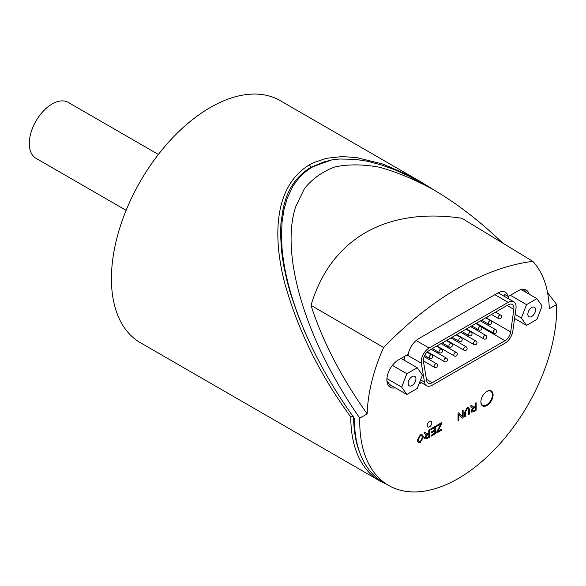 <?xml version="1.0" encoding="UTF-8"?>
<svg xmlns="http://www.w3.org/2000/svg" width="586" height="586" viewBox="0 0 586 586"><rect width="100%" height="100%" fill="white"/><g stroke="black" fill="none" stroke-linecap="round" stroke-linejoin="round"><path stroke-width="0.88" d="M427.091 358.31L428.307 357.607M432.226 355.343L432.871 354.97M436.936 352.625L438.152 351.922M442.071 349.659L442.716 349.285M446.781 346.941L447.997 346.238M451.923 343.975L452.568 343.601M456.633 341.257L457.849 340.554M461.768 338.29L462.413 337.917M466.478 335.566L467.694 334.862M471.613 332.606L472.257 332.233M476.323 329.881L477.539 329.178M505.015 340.708L432.285 382.695A8.131 4.695 -60 0 1 428.22 383.098A8.131 4.695 -60 0 1 426.623 380.482L423.451 361.562A8.131 4.695 -60 0 1 429.12 350.501L508.179 304.852A8.131 4.695 -60 0 1 512.245 304.449A8.131 4.695 -60 0 1 513.841 309.371L510.677 331.954A8.131 4.695 -60 0 1 505.015 340.708L481.663 327.23M481.458 326.915A8.131 4.695 120 0 0 482.058 326.519M484.9 323.465A8.131 4.695 120 0 0 485.53 322.425M486.915 318.528A8.131 4.695 120 0 0 486.959 318.257L487.134 317.004M432.285 385.185A11.178 6.453 -60 0 1 426.696 385.742A11.178 6.453 -60 0 1 424.498 382.138L421.334 363.217A11.178 6.453 -60 0 1 429.12 348.011L508.179 302.361A11.178 6.453 -60 0 1 513.775 301.805A11.178 6.453 -60 0 1 515.966 308.58L512.801 331.156A11.178 6.453 -60 0 1 505.015 343.198L432.285 385.185M359.892 452.927A137.739 79.528 -60 0 1 353.644 417.298M388.599 485.42A139.263 80.399 -60 0 1 359.804 418.148L367.173 413.892A128.839 74.385 -60 0 1 383.618 347.52A287.162 165.794 -60 0 1 532.835 261.371A128.839 74.385 -60 0 1 549.28 308.749L556.656 304.493A139.263 80.399 -60 0 1 556.7 308.361A139.263 80.399 -60 0 1 495.756 448.275A139.263 80.399 -60 0 1 388.599 485.42L383.207 482.307A139.263 80.399 120 0 1 354.369 418.946L353.907 417.664C315.708 364.558 289.506 305.474 283.133 258.052L282.086 249.101L281.478 235.675L282.086 249.101M502.744 243.095C479.56 220.856 456.223 202.924 432.739 189.3L408.72 176.042L395.25 169.947L381.083 164.827L367.327 161.216L354.625 159.26L339.316 159.011L331.573 159.971L324.432 161.846L312.521 166.988C306.786 170.306 301.797 174.584 297.556 179.821L293.242 185.608L287.265 198.149L284.056 209.29L282.078 221.984L281.441 235.653M556.656 304.493L547.573 292.648M432.739 189.3C414.082 179.184 396.246 171.815 379.23 167.193C362.895 164.212 348.099 164.139 334.833 166.973C322.615 171.456 312.47 178.686 304.398 188.663L295.534 207.07C280.013 255.774 306.075 341.36 359.804 418.148M493.09 394.905A8.644 4.988 -60 0 1 489.317 403.6A8.644 4.988 -60 0 1 482.659 405.915A8.644 4.988 -60 0 1 482.659 395.938A8.644 4.988 -60 0 1 491.302 390.95A8.644 4.988 -60 0 1 493.09 394.905M431.816 422.814A3.304 1.905 -60 0 1 430.373 426.139A3.304 1.905 -60 0 1 427.824 427.018A3.304 1.905 -60 0 1 427.824 423.209A3.304 1.905 -60 0 1 431.128 421.297A3.304 1.905 -60 0 1 431.816 422.814M395.294 387.8A16.262 9.391 -60 0 1 390.261 387.302A16.262 9.391 -60 0 1 387.764 374.271A16.262 9.391 -60 0 1 398.392 359.943L408.215 354.266A15.251 8.805 -60 0 1 418.697 338.671L497.763 293.022A15.251 8.805 -60 0 1 505.388 292.268A15.251 8.805 -60 0 1 508.245 296.516L518.068 290.846A16.262 9.391 -60 0 1 526.199 290.041A16.262 9.391 -60 0 1 529.143 294.157M515.394 318.945L514.435 319.502M421.459 382.717A15.251 8.805 -60 0 1 419.1 383.669M418.389 442.518L417.217 440.445L420.308 434.812L422.279 434.856L423.436 436.812L420.345 442.562L418.404 442.533L417.254 440.467L420.345 434.834L422.264 434.849M431.04 436.255L431.04 435.369L434.863 433.164L434.863 430.878L431.281 432.951L431.281 432.065L434.863 429.999L434.863 427.458L430.893 429.75L430.857 428.849L435.72 426.081L435.72 433.552L431.04 436.255L431.003 435.354L434.827 433.142L434.827 430.9M431.281 432.951L431.245 432.043L434.827 429.978L434.827 427.48M462.259 418.228L458.853 414.353L458.853 420.191L458.032 420.667L458.032 413.196L458.911 412.69L462.317 416.587L462.317 410.727L463.13 410.251L463.13 417.723L462.259 418.228L458.853 414.331M458.032 420.667L458.003 413.174L458.911 412.69M462.281 416.551L462.281 410.705L463.13 410.251M471.51 412.053L470.961 411.123L472.785 408.039M472.184 407.922L470.477 406.017L471.547 405.395L473.84 407.358L475.312 406.545L475.312 403.219L476.169 402.728L476.169 410.2L473.298 411.855L471.532 412.061L470.998 411.145L472.814 408.061L472.301 407.988M472.272 407.966L470.441 405.995L471.547 405.395M473.81 407.336L473.246 407.211L475.275 406.523L475.275 403.205L476.169 402.728M464.552 416.902L464.552 412.588L467.086 407.849L468.785 407.746L469.642 409.651L469.642 413.965L468.749 414.441L468.749 410.134L468.163 408.647L467.159 408.698L465.409 412.097L465.409 416.412L464.515 416.88L464.515 412.566L467.049 407.827L468.771 407.739M437.823 431.413L441.368 429.362L441.405 430.271L436.768 432.944L440.797 424.037L436.665 426.418L436.665 425.539L441.778 422.579L441.778 423.495L437.786 431.472L441.405 429.384M436.768 432.944L436.731 432.043L440.731 424.074M436.665 426.418L436.629 425.517L441.778 422.579M425.055 438.892L424.528 437.976L426.344 434.893L424 432.849L425.07 432.226L427.37 434.189L426.769 434.043L428.805 433.354L428.805 430.036L429.663 429.538L429.699 437.031L426.828 438.687L425.055 438.892L424.491 437.954L426.308 434.871M425.795 434.797L423.964 432.827L425.07 432.226M427.333 434.167L428.842 433.376L428.842 430.051L429.699 429.56M426.996 435.288L428.842 434.226L428.842 436.702L426.791 437.881L425.407 437.464L426.996 435.288M425.707 437.969L425.407 437.464M425.37 437.449L426.755 437.859L428.842 436.702M428.805 436.68L428.805 434.248M468.785 414.463L468.785 410.149L468.185 408.654M473.473 408.457L475.312 407.395L475.312 409.87L473.268 411.05L471.884 410.632L473.473 408.457M472.177 411.138L471.884 410.632M471.847 410.618L473.232 411.028L475.312 409.87M475.275 409.848L475.275 407.417M430.893 429.75L430.893 428.871L435.72 426.081M420.345 435.676L421.686 435.698L422.557 437.31L420.338 441.712L419.034 441.69L418.133 439.969L420.345 435.676M419.019 441.676L420.301 441.69L422.521 437.288L421.671 435.691M367.173 413.892C341.338 377.516 322.615 341.338 310.998 305.343C330.768 238.949 386.057 207.026 461.834 218.256L532.835 261.371M383.618 347.52L310.998 305.343M480.872 401.747A8.131 4.695 120 0 0 482.556 405.263A8.131 4.695 120 0 0 489.105 402.772A8.131 4.695 120 0 0 492.335 394.195A8.131 4.695 120 0 0 490.687 391.184A8.644 4.988 120 0 0 490.306 390.591M481.853 405.234A8.644 4.988 120 0 0 482.578 405.278M404.377 356.486A15.251 8.805 120 0 0 404.487 357.335L405.043 360.698M388.665 385.918A16.262 9.391 120 0 0 391.697 385.72M392.386 365.364L406.86 373.721L417.232 367.737L422.425 375.113L417.232 388.481L406.86 394.473L389.609 384.511L386.914 380.68M525.547 292.084A16.262 9.391 120 0 0 524.199 289.352M504.942 296.706A15.251 8.805 120 0 0 504.649 294.443L508.245 296.516M507.842 298.384L508.663 296.274M283.609 211.531L284.056 209.29M287.265 198.149L293.242 185.608M297.373 179.712C301.556 174.569 306.537 170.292 312.316 166.871L331.573 159.971M339.316 159.011L354.625 159.26M367.327 161.216L368.404 161.45M395.25 169.947L396.458 170.46M408.237 175.8L408.676 176.02M305.072 332.43L298.047 315.451L290.737 294.275L287.199 281.683L283.602 265.275L281.434 250.222L280.533 233.353L280.958 222.878L283.316 207.532L285.507 199.833C289.997 185.799 298.457 174.943 310.88 167.281L324.322 161.751M499.55 293.593A15.251 8.805 120 0 0 499.426 292.209M536.908 319.392L526.536 325.377L521.35 318L526.536 304.632L536.908 298.64L542.101 306.024L536.908 319.392M514.581 318.476L526.536 325.377M515.145 314.418L521.35 318M510.362 295.293L526.536 304.632M521.159 289.55L536.908 298.64M531.722 316.484A5.479 3.164 -60 0 1 528.982 316.755A5.479 3.164 -60 0 1 528.982 310.426A5.479 3.164 -60 0 1 534.461 307.262A5.479 3.164 -60 0 1 535.304 311.657A5.479 3.164 -60 0 1 531.722 316.484M489.588 390.547L490.687 391.184A8.131 4.695 120 0 0 486.798 391.485M401.066 358.398L417.232 367.737M406.86 394.473L401.674 387.097L406.86 373.721M386.943 378.585L401.674 387.097M412.046 376.63A5.479 3.164 -60 0 1 414.785 376.358A5.479 3.164 -60 0 1 414.785 382.687A5.479 3.164 -60 0 1 409.306 385.852A5.479 3.164 -60 0 1 408.471 381.457A5.479 3.164 -60 0 1 412.046 376.63M434.687 190.435L420.067 181.389L409.262 175.492L382.834 164.051L356.581 157.561L341.997 156.587L326.563 158.279L313.642 162.615L309.452 164.798C272.387 187.315 273.406 240.187 284.862 283.653C298.12 330.738 320.088 375.179 350.772 416.976L353.644 416.126M285.507 199.833C290.055 185.674 298.516 174.818 310.88 167.274L325.34 161.45M305.196 332.723L303.79 329.515M298.047 315.451L290.737 294.275M287.199 281.683L283.602 265.275M281.434 250.222L280.533 233.353M280.958 222.878L283.316 207.532M419.327 180.964L280.137 100.602A139.768 80.7 120 0 0 172.431 138.047A139.768 80.7 120 0 0 111.421 278.709A139.768 80.7 120 0 0 140.369 342.693L379.721 480.879A139.768 80.7 120 0 0 385.925 483.875M350.772 416.976A139.768 80.7 120 0 0 379.721 480.879M126.122 210.345L35.988 158.301A32.274 18.635 -60 0 1 29.3 143.526A32.274 18.635 -60 0 1 43.386 111.047A32.274 18.635 -60 0 1 68.254 102.404L158.388 154.44M500.576 315.041A2.036 1.172 120 0 0 499.558 315.143A2.036 1.172 120 0 0 498.232 316.931A2.036 1.172 120 0 0 498.54 318.564A2.036 2.036 0 0 0 501.316 317.817A2.036 2.036 0 0 0 500.576 315.041L495.551 312.14M495.646 329.669A2.036 1.172 120 0 0 494.635 329.772A2.036 1.172 120 0 0 493.302 331.559A2.036 1.172 120 0 0 493.617 333.192A2.036 2.036 0 0 0 496.393 332.445A2.036 2.036 0 0 0 495.646 329.669L480.425 320.879M490.724 320.725A2.036 1.172 120 0 0 489.713 320.828A2.036 1.172 120 0 0 488.38 322.622A2.036 1.172 120 0 0 488.695 324.248A2.036 2.036 0 0 0 491.471 323.501A2.036 2.036 0 0 0 490.724 320.725L485.706 317.824M480.879 326.409A2.036 1.172 120 0 0 479.861 326.512A2.036 1.172 120 0 0 478.535 328.307A2.036 1.172 120 0 0 478.843 329.933A2.036 2.036 0 0 0 481.626 329.193A2.036 2.036 0 0 0 480.879 326.409L475.854 323.516M471.034 332.101A2.036 1.172 120 0 0 470.016 332.196A2.036 1.172 120 0 0 468.69 333.991A2.036 1.172 120 0 0 468.998 335.617A2.036 2.036 0 0 0 471.774 334.877A2.036 2.036 0 0 0 471.034 332.101L466.009 329.2M461.182 337.785A2.036 1.172 120 0 0 460.171 337.88A2.036 1.172 120 0 0 458.838 339.675A2.036 1.172 120 0 0 459.153 341.301A2.036 2.036 0 0 0 461.929 340.561A2.036 2.036 0 0 0 461.182 337.785L456.164 334.884M451.337 343.469A2.036 1.172 120 0 0 450.319 343.572A2.036 1.172 120 0 0 448.993 345.359A2.036 1.172 120 0 0 449.301 346.993A2.036 2.036 0 0 0 452.084 346.245A2.036 2.036 0 0 0 451.337 343.469L446.312 340.569M441.492 349.153A2.036 1.172 120 0 0 440.474 349.256A2.036 1.172 120 0 0 439.148 351.043A2.036 1.172 120 0 0 439.456 352.677A2.036 2.036 0 0 0 442.232 351.93A2.036 2.036 0 0 0 441.492 349.153L436.467 346.253M485.801 335.353A2.036 1.172 120 0 0 484.783 335.456A2.036 1.172 120 0 0 483.457 337.25A2.036 1.172 120 0 0 483.772 338.876A2.036 2.036 0 0 0 486.548 338.129A2.036 2.036 0 0 0 485.801 335.353L470.573 326.563M475.957 341.037A2.036 1.172 120 0 0 474.938 341.14A2.036 1.172 120 0 0 473.613 342.935A2.036 1.172 120 0 0 473.92 344.561A2.036 2.036 0 0 0 476.696 343.821A2.036 2.036 0 0 0 475.957 341.037L460.728 332.247M466.104 346.729A2.036 1.172 120 0 0 465.094 346.824A2.036 1.172 120 0 0 463.76 348.619A2.036 1.172 120 0 0 464.075 350.245A2.036 2.036 0 0 0 466.852 349.505A2.036 2.036 0 0 0 466.104 346.729L450.883 337.932M456.26 352.413A2.036 1.172 120 0 0 455.241 352.508A2.036 1.172 120 0 0 453.916 354.303A2.036 1.172 120 0 0 454.231 355.929A2.036 2.036 0 0 0 457.007 355.189A2.036 2.036 0 0 0 456.26 352.413L441.031 343.616M446.415 358.097A2.036 1.172 120 0 0 445.397 358.2A2.036 1.172 120 0 0 444.071 359.987A2.036 1.172 120 0 0 444.378 361.621A2.036 2.036 0 0 0 447.155 360.873A2.036 2.036 0 0 0 446.415 358.097L431.186 349.307M436.57 363.781A2.036 1.172 120 0 0 435.552 363.884A2.036 1.172 120 0 0 434.219 365.671A2.036 1.172 120 0 0 434.534 367.305A2.036 2.036 0 0 0 437.31 366.558A2.036 2.036 0 0 0 436.57 363.781L424.169 356.625M431.64 354.838A2.036 1.172 120 0 0 430.629 354.94A2.036 1.172 120 0 0 429.296 356.728A2.036 1.172 120 0 0 429.611 358.361A2.036 2.036 0 0 0 432.387 357.614A2.036 2.036 0 0 0 431.64 354.838L427.018 352.171M432.285 382.695L426.425 379.318M510.677 331.954L486.959 318.257M513.841 309.371L507.095 305.474M420.572 379.875L424.498 382.138M407.021 354.955L421.334 363.217M416.133 340.51L429.12 348.011M494.884 294.685L508.179 302.361M309.452 164.798L310.88 167.281M491.486 314.492L498.54 318.564M476.352 323.223L493.617 333.192M481.641 320.176L488.695 324.248M471.789 325.86L478.843 329.933M461.944 331.544L468.998 335.617M452.099 337.228L459.153 341.301M442.247 342.92L449.301 346.993M432.402 348.604L439.456 352.677M466.507 328.914L483.772 338.876M456.662 334.599L473.92 344.561M446.81 340.283L464.075 350.245M436.966 345.967L454.231 355.929M427.384 351.805L444.378 361.621M423.378 360.859L434.534 367.305M424.667 355.504L429.611 358.361M419.832 381.779L426.696 385.742M498.166 292.795L513.775 301.805M481.45 404.633L482.556 405.263"/></g></svg>
